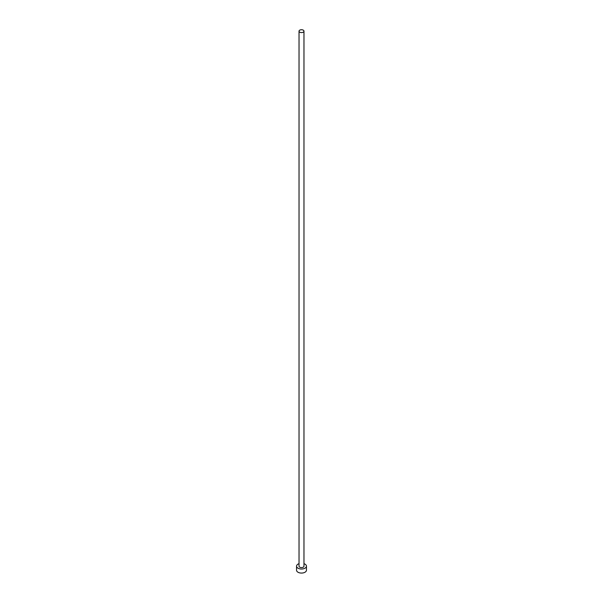 <?xml version="1.0" encoding="UTF-8"?>
<svg xmlns="http://www.w3.org/2000/svg" width="603" height="603" viewBox="0 0 603 603"><rect width="100%" height="100%" fill="white"/><g stroke="black" fill="none" stroke-linecap="round" stroke-linejoin="round"><path stroke-width="0.9" d="M299.751 32.17A2.472 1.432 0 0 0 302.45 32.479A2.472 1.432 0 0 0 303.972 31.16A2.472 1.432 0 0 0 303.249 30.15A2.472 1.432 0 0 0 300.55 29.841A2.472 1.432 0 0 0 299.028 31.16A2.472 1.432 0 0 0 299.751 32.17M299.028 31.16L299.028 566.164A2.472 1.432 0 0 0 299.751 567.174A2.472 1.432 0 0 0 302.45 567.483A2.472 1.432 0 0 0 303.972 566.164L303.972 31.16M299.028 563.692A4.952 2.857 0 0 0 296.548 566.164A4.952 2.857 0 0 0 297.995 568.184A4.952 2.857 0 0 0 303.392 568.81A4.952 2.857 0 0 0 306.452 566.164A4.952 2.857 0 0 0 305.005 564.144A4.952 2.857 0 0 0 303.972 563.692M296.548 566.164L296.548 570.212A4.952 2.857 0 0 0 297.995 572.232A4.952 2.857 0 0 0 303.392 572.85A4.952 2.857 0 0 0 306.452 570.212L306.452 566.164"/></g></svg>
